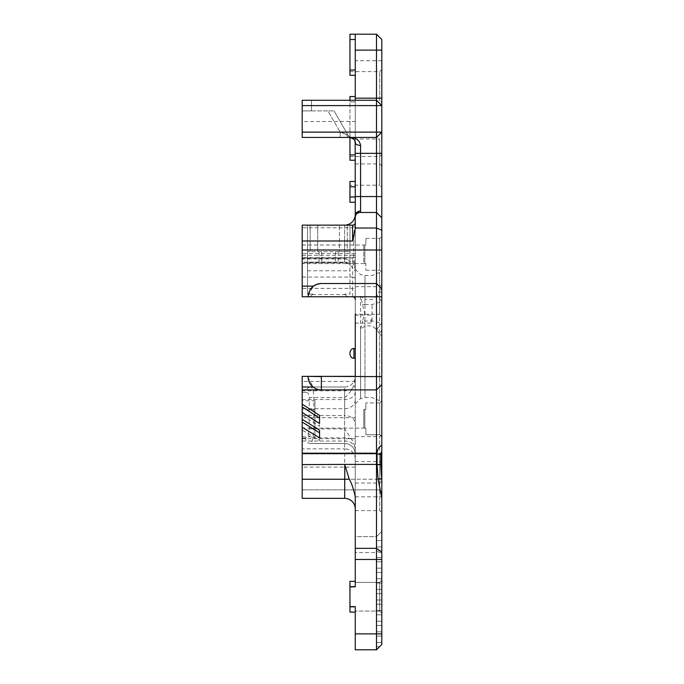 <?xml version="1.0" encoding="UTF-8"?>
<svg xmlns="http://www.w3.org/2000/svg" width="684" height="684" viewBox="0 0 684 684"><rect width="100%" height="100%" fill="white"/><g stroke="black" fill="none" stroke-linecap="round" stroke-linejoin="round"><path stroke-width="0.51" stroke-dasharray="3.42 2.56" d="M319.06 262.28L321.711 262.28L319.06 262.28L319.06 251.661L321.711 251.661L321.711 262.28L321.711 251.661L319.06 251.661L319.06 262.28M335.511 251.661L335.511 262.28L338.161 262.28L335.511 262.28L335.511 251.661L338.161 251.661L335.511 251.661M338.161 251.661L338.161 262.28L338.161 251.661M312.408 294.522L345.052 294.522L347.31 296.771L310.16 296.771L312.81 294.12L307.501 294.12L307.501 262.28L349.96 262.28L307.501 262.28L349.96 262.28L349.96 225.13L307.501 225.13L349.96 225.13L307.501 225.13L349.96 225.13L349.96 294.12L344.651 294.12L349.96 294.12L349.96 225.13L349.96 251.661L349.96 225.13L307.501 225.13L307.501 262.28L307.501 225.13L307.501 262.28L349.96 262.28L307.501 262.28L349.96 262.28L349.96 225.13M339.392 251.661L307.501 251.661L347.31 251.661L339.392 251.661L339.392 225.13L339.392 251.661M349.96 251.661L347.31 251.661L347.31 225.13L347.31 251.661L347.31 225.13L347.31 251.661L349.96 251.661M310.16 251.661L310.16 225.13L310.16 251.661M317.744 251.661L317.744 225.13L317.744 251.661M364.82 263.605L364.82 245.026L364.82 263.605L364.82 245.026L364.82 263.605L363.76 263.605L363.76 245.026L363.76 263.605L365.88 263.605L365.88 270.24L365.88 263.605L364.82 263.605M364.82 245.026L363.76 245.026L365.88 245.026L365.88 238.4L365.88 245.026L364.82 245.026M302.2 263.605L302.2 245.026L302.2 263.605L363.76 263.605M365.88 270.24L379.68 270.24L379.68 238.4L379.68 270.24L381.8 272.36L381.8 236.271L381.8 272.36M355.27 438.709L344.651 438.709L344.651 389.897L355.27 389.897L355.27 443.771M355.27 446.712L355.27 510.615L355.27 496.823L376.491 496.823L376.491 34.2L381.8 39.51L381.8 644.49M355.27 479.245L302.2 479.245L379.68 479.245L379.68 489.855L381.8 491.984L379.68 489.855L379.68 453.979L379.68 479.245L302.2 479.245L302.2 453.979L302.2 498.345L344.651 498.345A10.611 10.611 0 0 1 355.27 508.964L355.27 496.96M355.27 581.34L355.27 587.103L355.27 581.34L355.27 587.103L355.27 581.34L349.96 581.34L349.96 612.12L349.96 606.811L349.96 612.12L355.27 612.12L355.27 606.811L355.27 612.12L349.96 612.12L349.96 606.357L355.27 606.357L349.96 606.357L355.27 606.357L355.27 612.12L349.96 612.12L349.96 581.34L355.27 581.34L349.96 581.34L349.96 606.357L349.96 586.65L355.27 586.65L349.96 586.65L355.27 586.65L349.96 586.65L349.96 587.103L355.27 587.103L349.96 587.103L355.27 587.103L349.96 587.103L349.96 606.357L355.27 606.357L355.27 649.8M376.491 649.8L379.594 646.696L376.491 649.8L376.491 552.544L355.27 552.544L355.27 586.65L349.96 586.65M355.27 552.544L355.27 536.624L376.491 536.624L381.8 531.314L376.491 536.624L376.491 496.823L381.8 496.823M355.27 450.662L355.27 379.218C354.261 386.597 350.721 392.727 344.651 397.601L309.245 397.601C309.057 394.386 308.039 392.616 306.184 392.3A5.31 4.6 -90 0 1 310.775 386.99L344.651 386.99L310.775 386.99C312.631 387.631 313.657 391.171 313.845 397.601L313.845 428.911L312.913 437.854C312.314 441.462 311.408 443.343 310.211 443.497L344.651 443.497L344.651 428.911L351.516 439.034C353.773 442.608 355.03 446.481 355.27 450.662L355.27 496.823M381.8 60.731L355.27 60.731L355.27 379.218M355.27 60.731L355.27 34.2L355.27 39.51L355.27 34.2L376.491 34.2M355.27 70.025L355.27 39.51L349.96 39.51L349.96 70.025L355.27 70.025L355.27 75.334L355.27 50.12M355.27 96.555L355.27 75.334L355.27 101.865L355.27 96.555L349.96 96.555L355.27 96.555L349.96 96.555L349.96 100.274L379.68 100.274L379.68 71.615L379.68 100.274L381.8 102.395L381.8 69.494L381.8 102.395M355.27 154.935L355.27 101.865L355.27 160.244L355.27 154.935L349.96 154.935L349.96 160.244L349.96 156.525L349.96 160.244L355.27 160.244L355.27 181.465L355.27 160.244L349.96 160.244M355.27 202.284L355.27 196.556M381.8 105.593L376.491 100.283L381.8 105.593L376.491 100.283L355.27 100.283L355.27 139.254M355.27 141.733L355.27 142.734M355.27 219.649L355.27 215.819M355.27 228.524L355.27 314.264L379.68 314.264L379.68 286.664L379.68 314.264L381.8 316.384L381.8 284.544L381.8 316.384M344.651 389.897L355.27 389.897L355.27 376.371L302.2 376.371L302.2 479.245M355.27 353.389L355.27 348.549L355.27 353.389M355.27 319.095L355.27 323.079L355.27 319.095M355.27 271.386L355.27 222.48L355.27 271.386L349.327 263.981L344.651 262.109L302.2 262.109L302.2 255.354L355.27 255.354M355.27 309.493L355.27 403.859L355.27 309.493M360.571 296.24L360.571 398.558L360.571 329.158L364.974 325.943L372.096 325.943L376.952 329.782L379.603 334.083A10.611 6.703 127.8 0 1 381.8 330.286L381.8 323.224L372.096 320.958L362.631 321.112L364.675 313.281L360.571 296.24L364.974 299.481L364.974 275.541L364.974 397.601L364.974 320.958M314.931 400.79L314.931 436.871L314.931 400.79L302.2 400.79L302.2 436.871L302.2 400.79M314.931 428.116L314.931 409.545L314.931 428.116L363.76 428.116L363.76 409.545L363.76 428.116L363.76 409.545L363.76 428.116L363.76 409.545L363.76 428.116L364.82 428.116L364.82 409.545L364.82 428.116L364.82 409.545L364.82 428.116L364.82 409.545L364.82 428.116L364.82 409.545L364.82 428.116L302.2 428.116L302.2 409.545L302.2 428.116M376.491 389.897L321.36 389.897A13.27 13.27 0 0 1 313.067 386.99L308.125 377.5M302.2 415.179L302.2 412.495L302.2 415.179L319.556 426.175L319.556 423.507L319.556 426.175M302.2 430.005L302.2 427.338L302.2 430.005L319.556 440.522L319.556 437.828L319.556 440.522M355.27 265.845L347.763 259.407L344.651 258.569L302.2 258.569L302.2 255.354M302.2 258.569L302.2 253.644L344.651 253.644L344.651 241.05L344.651 262.904L302.2 262.904L302.2 262.109M302.2 253.644L302.2 225.13L344.651 225.13A10.611 10.611 0 0 0 355.27 214.511M344.651 397.601L344.651 386.99L344.651 390.821L302.2 390.821L302.2 443.497L302.2 386.99M308.142 295.676L313.417 286.16M355.27 269.505L353.602 255.44L353.602 235.741L355.082 224.361L352.611 227.781L302.2 227.781L302.2 225.13L344.651 225.13L344.651 241.05L344.651 225.13M302.2 227.781L302.2 257.936L352.611 257.936L355.27 269.923M302.2 277.063L302.2 288.383L352.611 288.383L352.611 277.063L302.2 277.063L302.2 257.936M355.27 299.421A2.651 2.651 0 0 0 352.611 296.771L302.2 296.771L302.2 288.383M345.052 294.522L347.31 296.771L310.16 296.771L312.81 294.12L307.501 294.12L307.501 225.13M362.631 304.371L364.974 304.56L364.974 299.481L372.096 299.481L376.952 295.599L379.603 291.033L379.603 272.437L379.603 400.713L379.603 334.083L381.8 335.87L381.8 330.286M376.952 329.782A10.611 4.779 119.5 0 1 381.8 323.224L381.8 288.169L379.603 291.033A10.611 0.812 37.9 0 0 381.8 293.06M364.974 304.56L372.096 304.56L381.8 301.482L376.952 295.599M360.571 329.158L362.631 321.112M302.2 137.433L302.2 110.893L311.485 110.893L302.2 110.893L302.2 137.433L302.2 121.513L349.96 121.513L349.96 96.555L349.96 154.935M348.019 135.116L334.04 110.893L327.91 110.893L334.04 110.893L348.019 135.116A5.31 5.31 -0 0 0 350.755 137.433A5.31 5.31 -0 0 1 348.019 135.116L340.17 132.123L340.17 137.433L340.17 132.123L347.831 134.774A5.31 5.31 -0 0 0 352.422 137.433L352.422 137.433A5.31 5.31 -0 0 1 347.831 134.774L348.019 135.116A5.31 5.198 -30 0 0 350.901 137.433M334.04 110.893L347.831 134.774L334.04 110.893M346.284 134.244A5.31 4.01 -90 0 0 349.96 137.433L349.96 100.283L302.2 100.283L311.485 100.283L311.485 110.893L311.485 100.283L302.2 100.283L302.2 110.893L327.91 110.893L340.17 132.123L327.91 110.893L302.2 110.893L302.2 100.283L302.2 121.513M355.201 223.078L355.082 224.361L355.27 223.189M349.96 75.334L355.27 75.334L349.96 75.334L349.96 70.025M349.96 185.184L349.96 181.465L349.96 185.184L379.68 185.184L379.68 156.525L379.68 185.184L381.8 187.305L381.8 154.404L381.8 187.305M355.27 186.775L349.96 186.775L349.96 181.465L355.27 181.465M349.96 186.775L349.96 202.284M349.96 39.51L349.96 34.2M355.27 163.921L379.68 163.921L381.8 166.041L381.8 136.851L379.68 138.972L379.68 163.921L379.68 138.972L355.27 138.972M381.8 153.353L381.8 166.041M349.96 100.283L355.27 100.283M354.705 140.365A5.31 5.31 -0 0 0 353.987 139.28L354.714 140.365M344.651 386.99A10.611 10.611 0 0 0 355.27 376.371A10.611 10.611 0 0 1 344.651 386.99M355.27 510.615L379.68 510.615L379.68 483.024L379.68 510.615L381.8 512.744L381.8 480.895L381.8 512.744M364.82 409.545L363.76 409.545L365.88 409.545L365.88 402.91L365.88 409.545L364.82 409.545M365.88 428.116L365.88 434.75L365.88 428.116L365.88 434.75L365.88 428.116L364.82 428.116L365.88 428.116M379.68 434.75L381.8 436.871L381.8 400.79L381.8 436.871L381.8 400.79L381.8 436.871L379.68 434.75L379.68 402.91L379.68 434.75L365.88 434.75L379.68 434.75L379.68 402.91L379.68 434.75M365.88 409.545L365.88 402.91L365.88 409.545M302.2 415.581L344.651 415.581L344.651 443.497A10.611 10.611 0 0 1 355.27 454.116A10.611 10.611 0 0 0 344.651 443.497L310.211 443.497A5.31 4.6 90 0 1 305.611 438.196L308.322 435.375L309.245 428.911L309.245 397.601M351.516 439.034A10.611 4.968 0 0 0 344.651 437.854L312.913 437.854A5.31 2.394 17 0 1 308.322 435.375M355.27 461.52L379.68 461.52L379.68 436.58L379.68 461.52L381.8 463.649L381.8 436.871M349.96 606.811L355.27 606.811L349.96 606.811L355.27 606.811L349.96 606.811L355.27 606.811L355.27 612.12L349.96 612.12M379.594 646.696L376.491 646.696L379.594 646.696M376.491 642.456L376.491 636.086L376.491 642.456L381.8 642.456L381.8 636.086L381.8 642.456L376.491 642.456M376.491 631.836L376.491 625.467L376.491 631.836L381.8 631.836L381.8 625.467L381.8 631.836L376.491 631.836M376.491 621.226L376.491 614.856L376.491 621.226L381.8 621.226L381.8 614.856L381.8 621.226L376.491 621.226M376.491 610.607L376.491 604.246L376.491 610.607L381.8 610.607L381.8 604.246L381.8 610.607L376.491 610.607M376.491 599.996L376.491 593.626L376.491 599.996L381.8 599.996L381.8 593.626L381.8 599.996L376.491 599.996M376.491 589.386L376.491 583.016L376.491 589.386L381.8 589.386L381.8 583.016L381.8 589.386L376.491 589.386M376.491 572.405L376.491 578.767L376.491 572.405L381.8 572.405L381.8 578.767L376.491 578.767L381.8 578.767L381.8 572.405L376.491 572.405M376.491 568.156L376.491 561.786L376.491 568.156L381.8 568.156L381.8 561.786L381.8 568.156L376.491 568.156M376.491 557.546L376.491 551.176L376.491 557.546L381.8 557.546L381.8 551.176L381.8 557.546L376.491 557.546M376.491 546.926L376.491 540.557L376.491 546.926L381.8 546.926L381.8 540.557L381.8 546.926L376.491 546.926M381.8 552.544L376.491 552.544L376.491 536.624L355.27 536.624M379.68 611.06L381.8 613.18L381.8 580.28L381.8 613.18L381.8 580.28L381.8 613.18L379.68 611.06L379.68 582.4L379.68 611.06L379.68 582.4L379.68 611.06L355.27 611.06L379.68 611.06M381.8 636.086L376.491 636.086L381.8 636.086M381.8 625.467L376.491 625.467L381.8 625.467M381.8 614.856L376.491 614.856L381.8 614.856M381.8 604.246L376.491 604.246L381.8 604.246M381.8 593.626L376.491 593.626L381.8 593.626M381.8 583.016L376.491 583.016L381.8 583.016M381.8 561.786L376.491 561.786L381.8 561.786M381.8 551.176L376.491 551.176L381.8 551.176M381.8 540.557L376.491 540.557L381.8 540.557M379.68 453.979L381.8 451.859L379.68 453.979L302.2 453.979L379.68 453.979M381.8 464.598L302.2 464.598L381.8 464.598L381.8 491.984M319.556 415.444L319.556 418.112M302.2 489.855L379.68 489.855L302.2 489.855M319.556 430.151L319.556 432.818M371.19 319.095L371.19 323.079L371.19 319.095M321.36 283.518L376.491 283.518M352.611 227.781L352.611 225.13A2.651 2.651 0 0 0 355.27 222.471M354.928 217.786A5.31 5.31 0 0 1 356.766 213.767M381.8 288.169L381.8 335.87M355.27 459.007A10.611 10.149 180 0 0 344.651 448.858L344.651 438.709L302.2 438.709M355.27 417.71L302.2 417.71M355.27 381.39L302.2 381.39M349.319 263.99L344.651 262.904L344.651 262.109M355.27 257.594L302.2 257.594M306.184 392.3L302.2 392.3M355.27 384.04A10.611 6.78 180 0 1 344.651 390.821L344.651 415.581A10.611 8.148 180 0 1 355.27 423.729M355.27 391.684A10.611 7.875 180 0 1 344.651 399.559L302.2 399.559M307.501 270.779L349.96 270.779M355.27 399.678A10.611 9.012 180 0 1 344.651 408.699L302.2 408.699M355.27 279.192A2.651 2.129 0 0 0 352.611 277.063L352.611 257.936M352.611 296.771L352.611 288.383A2.651 1.719 0 0 1 355.27 290.101M302.2 132.123L340.17 132.123L302.2 132.123M311.485 100.283L311.485 110.893L311.485 100.283M353.602 255.44L355.27 255.44M353.602 235.741L355.27 235.741M349.96 101.865L355.27 101.865L349.96 101.865M355.27 196.983L349.96 196.983M372.096 320.958L372.096 304.56M302.2 241.05L355.27 241.05L302.2 241.05M344.651 258.569L344.651 253.644L355.27 253.644M349.96 137.433L349.96 121.513L355.27 121.513M302.2 441.035L344.651 441.035A10.611 8.148 180 0 1 355.27 449.183M309.245 428.911L344.651 428.911M302.2 438.196L305.611 438.196M381.8 633.88L355.27 633.88M379.68 479.245L381.8 479.245L379.68 479.245M344.651 498.345L344.651 448.858L302.2 448.858M355.27 467.121L302.2 467.121M353.944 348.549L353.944 358.219M355.27 219.547A5.31 5.292 11.6 0 1 355.047 216.657A5.31 5.292 11.6 0 1 355.047 216.64A5.31 5.292 11.6 0 1 355.193 216.101M302.2 245.026L363.76 245.026M365.88 238.4L379.68 238.4L381.8 236.271M355.27 269.282L360.571 274.592L364.974 275.541L372.096 275.541L379.603 272.437L381.8 270.24M355.27 403.859L360.571 398.558L364.974 397.601L372.096 397.601L379.603 400.713L381.8 402.91M349.96 71.615L379.68 71.615L381.8 69.494M349.96 156.525L379.68 156.525L381.8 154.404M302.2 258.954L344.651 258.954L347.763 259.416M381.8 284.544L379.68 286.664L355.27 286.664M355.27 483.024L379.68 483.024L381.8 480.895M314.931 409.545L302.2 409.545M379.68 402.91L381.8 400.79L379.68 402.91L365.88 402.91L379.68 402.91M355.27 436.58L379.68 436.58L381.8 434.46M379.68 582.4L381.8 580.28L379.68 582.4L355.27 582.4L379.68 582.4M302.2 436.871L314.931 436.871M355.27 323.079L371.19 323.079M355.27 315.119L371.19 315.119"/><path stroke-width="1.03" d="M355.27 536.624L355.27 508.964A10.611 10.611 0 0 0 344.651 498.345L302.2 498.345L302.2 453.201L376.491 453.201L376.491 649.8L355.27 649.8L376.491 649.8L381.8 644.49L381.8 451.859L381.8 464.598L377.064 464.41L378.047 479.065L381.8 498.14M380.817 464.427L380.817 454.467L381.8 451.192L381.8 445.335C378.876 446.695 377.294 449.431 377.064 453.543L377.064 464.41L344.651 464.41L349.267 479.245C351.687 483.255 353.688 489.163 355.27 496.96L355.27 586.65L349.96 586.65L349.96 612.12L355.27 612.12L349.96 612.12M355.27 154.935L349.96 154.935L349.96 137.433L351.285 137.595A5.31 5.31 -0 0 1 350.755 137.433A5.31 5.31 -0 0 0 351.285 137.595C353.166 137.997 354.466 139.382 355.176 141.768L355.27 202.284L349.96 202.284L349.96 186.775L355.27 186.775M349.96 34.2L355.27 34.2L349.96 34.2L349.96 39.51L355.27 39.51L355.27 100.283M355.27 34.2L355.27 50.12L376.491 50.12L376.491 100.283L381.8 105.593L381.8 39.51L376.491 34.2L355.27 34.2M381.8 196.556L355.27 196.556L355.27 215.819A5.31 4.814 0 0 1 356.757 212.476A5.31 4.814 0 0 1 360.571 211.005L360.571 153.353L376.491 153.353L376.491 212.476L360.237 212.476L376.491 212.476L376.491 283.518L381.8 288.819L381.8 217.786L376.491 212.476L381.8 217.786L381.8 105.593L376.491 105.593L376.491 137.433L302.2 137.433L376.491 137.433L376.491 153.353L381.8 153.353L381.8 136.851M349.96 225.13L352.611 225.13L352.611 240.99L355.27 228.524L355.27 219.649C354.911 214.853 356.569 212.459 360.237 212.476L360.571 211.005M355.27 314.264L355.27 376.371L302.2 376.371L302.2 404.141L319.556 415.444L319.556 423.507L302.2 412.495L302.2 404.141M355.27 215.853L355.047 216.657M308.125 377.5L308.091 376.636A13.27 13.27 0 0 0 321.36 389.897L376.491 389.897L376.491 453.201L377.064 453.543A5.31 3.163 0 0 0 380.817 454.467M302.2 412.495L302.2 419.369L319.556 430.151L319.556 437.828L302.2 427.338L302.2 419.369M302.2 427.338L302.2 453.201M355.27 222.471A2.651 2.651 0 0 1 352.611 225.13L302.2 225.13L302.2 262.904M313.067 386.99L302.2 386.99L302.2 390.821M381.8 445.335L381.8 288.819L376.491 283.518L321.36 283.518A13.27 13.27 0 0 0 313.417 286.16L302.2 286.16L302.2 296.771L308.091 296.771L308.142 295.676M302.2 286.16L302.2 250.002L381.8 250.002M307.501 225.13L302.2 225.13L302.2 250.002M321.36 283.518C313.323 284.313 308.903 288.733 308.091 296.771L376.491 296.779L376.491 389.897L381.8 384.596L376.491 389.897M350.901 137.433A5.31 5.198 -30 0 0 352.619 137.681L352.422 137.433M351.285 137.595L351.285 137.595A5.31 4.301 -75.5 0 0 352.619 137.681C357.039 138.356 359.69 140.921 360.571 145.393A5.31 2.651 -0 0 1 355.27 142.734A5.31 5.31 -0 0 0 354.705 140.365L355.27 142.734M381.8 132.123L302.2 132.123L302.2 137.433L376.491 137.433L381.8 132.123L376.491 137.433M302.2 132.123L302.2 105.593L376.491 105.593L376.491 100.283L302.2 100.283L302.2 105.593M355.201 223.078L355.27 221.257M355.27 70.025L349.96 70.025L349.96 39.51M349.96 70.025L349.96 75.334L355.27 75.334L349.96 75.334M355.27 96.555L349.96 96.555L349.96 100.283M349.96 154.935L349.96 160.244L355.27 160.244L349.96 160.244M355.27 181.465L349.96 181.465L349.96 186.775M355.27 202.284L349.96 202.284M355.27 214.511A10.611 10.611 0 0 1 355.082 216.503M355.005 216.854A10.611 10.611 0 0 1 344.651 225.13M376.491 34.2L376.491 50.12L381.8 50.12M353.987 139.28A5.31 5.31 -0 0 0 349.96 137.433L353.987 139.28M381.8 436.871L381.8 463.649M302.2 422.045L319.556 432.818L319.556 437.828M381.8 644.49L376.491 649.8M381.8 633.88L355.27 633.88L355.27 649.8M355.27 581.34L349.96 581.34L355.27 581.34L349.96 581.34L349.96 586.65M355.27 633.88L355.27 606.811L349.96 606.811M381.8 451.192L381.8 491.984M302.2 406.852L319.556 418.112L319.556 423.507M355.27 299.421A2.651 2.651 0 0 0 352.611 296.771M349.96 353.389L349.96 352.534L349.96 353.389M376.491 283.518L376.491 296.779L381.8 296.779M355.27 219.649A5.31 5.31 0 0 1 354.928 217.786M356.766 213.767A5.31 5.31 0 0 1 360.237 212.476L359.562 212.476A5.31 5.292 11.6 0 1 360.246 212.433M302.2 389.897L321.36 389.897L321.36 376.636L308.091 376.371M355.27 153.353L360.571 153.353L360.571 145.393M356.757 212.476L359.57 212.476A5.31 5.292 11.6 0 0 355.193 216.101M355.27 196.983L349.96 196.983M381.8 98.163L355.27 98.163M340.17 137.433L349.96 137.433M378.047 479.065L381.8 478.586A112.612 94.948 61.9 0 1 380.817 464.598L377.064 464.641M355.27 559.461L381.8 559.461M355.27 548.346L376.491 548.346L381.8 552.056M344.804 464.598L344.651 498.345M344.651 464.41L302.2 464.598M349.267 479.245L302.2 479.245M355.27 358.219L353.944 358.219L353.944 348.549C352.003 348.344 350.678 349.669 349.96 352.534M381.8 230.217L376.491 228.02L355.27 228.02M352.611 240.99L302.2 240.99M321.36 376.371L381.8 376.636M302.2 100.283L376.491 100.283M353.944 358.219C352.003 358.425 350.678 357.099 349.96 354.235M355.27 348.549L353.944 348.549"/></g></svg>
